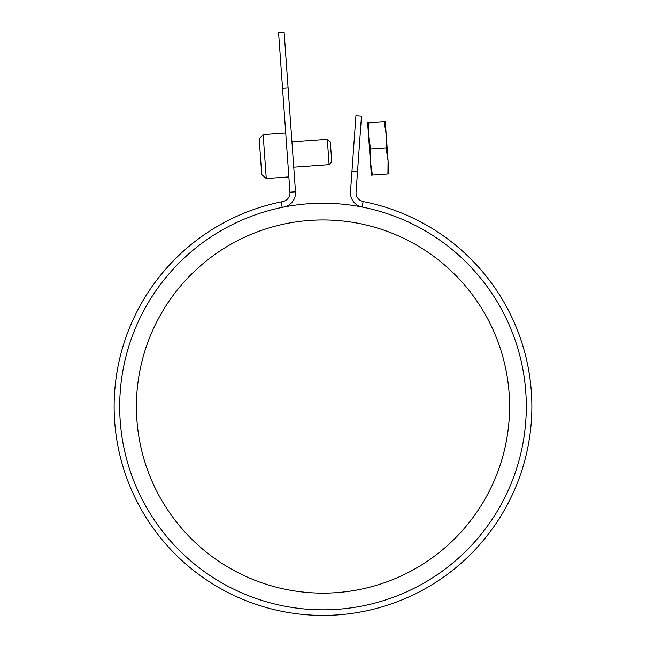 <?xml version="1.0" encoding="UTF-8"?>
<svg xmlns="http://www.w3.org/2000/svg" width="646" height="646" viewBox="0 0 646 646"><rect width="100%" height="100%" fill="white"/><g stroke="black" fill="none" stroke-linecap="round" stroke-linejoin="round"><path stroke-width="0.97" d="M351.973 171.19L355.93 115.634L361.485 116.03L357.529 171.586L351.973 171.19L350.503 191.805A14.478 14.478 0 0 0 362.043 207.027L363.165 201.568L364.909 201.923A208.86 208.86 0 0 1 496.443 522.905A208.86 208.86 0 0 1 149.557 522.905A208.86 208.86 0 0 1 281.091 201.923L282.213 207.382L283.957 207.027A14.478 14.478 0 0 0 295.497 191.805L284.135 32.3L278.579 32.696L284.135 32.3M281.091 201.923L282.835 201.568A8.915 8.915 0 0 0 289.941 192.201L278.579 32.696M363.165 201.568A8.915 8.915 0 0 1 356.059 192.201L357.529 171.586M361.485 116.03L355.93 115.634M362.043 207.027L363.787 207.382M291.935 141.821L327.304 139.302L330.324 141.926L331.729 161.678L329.113 164.706L293.744 167.225M327.304 139.302L329.113 164.706M288.851 176.931L266.273 178.538L263.14 134.513L285.718 132.906M263.14 134.513L259.207 139.051L261.735 174.606L266.273 178.538M387.923 173.992L388.076 160.862L389.005 173.911L371.369 175.171L368.575 136.007L367.647 122.958L385.282 121.698L386.219 134.756L384.2 121.779M386.066 147.886L388.076 160.862L386.219 134.756L386.066 147.886L370.586 148.984L368.575 136.007L368.729 122.877M372.451 175.09L370.441 162.114L370.586 148.984M323 593.125A186.581 186.581 0 0 0 509.581 406.544A186.581 186.581 0 0 0 323 219.955A186.581 186.581 0 0 0 136.419 406.544A186.581 186.581 0 0 0 323 593.125M323 609.832A203.296 203.296 0 0 0 526.296 406.544A203.296 203.296 0 0 0 323 203.248A203.296 203.296 0 0 0 119.704 406.544A203.296 203.296 0 0 0 323 609.832M295.497 191.805L289.941 192.201M282.536 88.252L288.092 87.856"/></g></svg>
